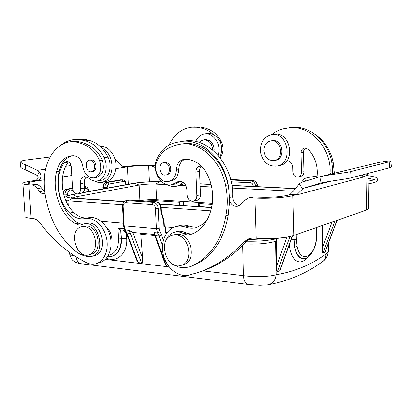 <?xml version="1.0" encoding="UTF-8"?>
<svg xmlns="http://www.w3.org/2000/svg" width="412" height="412" viewBox="0 0 412 412"><rect width="100%" height="100%" fill="white"/><g stroke="black" fill="none" stroke-linecap="round" stroke-linejoin="round"><path stroke-width="0.62" d="M101.228 221.326L123.404 223.227M164.373 226.749L173.308 227.517M101.285 221.368L123.409 223.268M164.383 226.955L163.971 227.213L163.677 220.796L164.084 220.41M166.144 233.908L165.547 232.497L165.289 226.868L163.971 227.213M165.289 226.868L173.231 227.553M179.539 205.217L179.447 202.204L180.446 201.241M199.068 202.441L199.341 206.561M111.595 256.418L112.121 256.269C118.635 253.931 121.746 248.091 121.452 238.749L120.773 229.87M82.07 263.865C78.831 263.489 76.787 261.131 75.932 256.8M74.289 255.744C70.859 255.28 69.334 254.673 69.705 253.916M328.307 251.135L328.282 251.804M328.271 251.825L325.928 254.075L326.047 249.667M322.586 261.574L322.931 261.326C325.042 259.612 326.036 257.191 325.928 254.075C311.014 264.828 294.42 271.709 276.148 274.701C269.808 276.792 254.075 277.173 243.399 275.654L202.781 270.869M267.527 284.883C272.492 283.95 275.365 280.557 276.148 274.701L275.592 241.339L276.534 238.78M248.724 284.532C245.681 284.126 243.904 281.164 243.399 275.654L242.683 245.588M316.483 239.418L316.488 239.393C315.288 250.506 308.567 259.107 304.03 258.602C299.73 258.664 296.635 254.879 294.75 247.262C296.279 254.714 299.117 258.499 303.253 258.612M293.911 235.412L294.75 247.262L297.15 246.438C300.502 263.613 314.243 257.634 316.287 239.279L316.596 227.491M316.813 227.414L316.91 232.177L316.287 239.279M125.104 230.272L120.474 229.845L118.002 228.197L118.568 239.006L126.664 238.254L126.314 232.904M142.655 258.391C142.779 261.275 142.423 262.81 141.584 263L130.31 233.362L128.791 230.282L132.829 232.435L142.655 258.391L140.698 233.182M122.632 230.045L126.257 232.898M244.337 243.94C257.062 244.501 267.481 243.636 275.592 241.339L276.411 241.056L276.359 266.734L286.948 237.096M322.405 225.462L322.179 248.462L332.021 222.176M132.829 232.435L154.382 234.449M325.315 251.608L324.965 252.196L322.967 253.014C322.462 252.927 322.199 251.408 322.179 248.462M141.584 263L138.195 262.599L137.005 260.822L126.263 232.77M107.022 228.3C110.679 231.287 111.966 235.226 110.89 240.114M162.508 245.66L159.027 236.055L155.437 235.715L166.438 265.91L168.611 266.167M166.438 265.91L165.166 263.963L154.752 235.412M280.248 269.875L279.779 270.694L277.364 271.683C276.751 271.611 276.416 269.963 276.359 266.734M277.261 238.6L276.411 241.056M154.181 233.985L153.959 232.584L155.437 235.715L154.68 235.211L154.181 233.985M163.677 220.796L160.824 211.928L161.236 211.547M183.407 201.432L183.536 205.49L183.407 201.432M198.749 206.52L198.625 202.41M73.331 198.018L73.388 197.884C73.727 197.461 74.989 197.044 77.173 196.627L139.143 185.055C144.334 184.215 149.911 183.896 155.88 184.102L167.313 184.694M180.466 185.379L185.915 185.663M200.134 186.399L211.588 186.991M232.265 188.068L293.38 191.235M212.36 203.296L156.606 199.702C150.782 199.439 145.282 199.768 140.111 200.68M239.939 205.078L237.255 204.903M122.585 204.671L65.853 200.639M210.898 210.893L161.041 207.38M219.843 157.384L221.661 151.312C222.84 141.944 215.28 132.479 207.643 133.601L207.385 133.632M218.169 155.386L218.937 151.734C220.121 142.315 212.53 132.803 204.877 133.936C200.69 134.539 197.621 137.052 195.674 141.481M212.69 150.03L212.685 149.402C211.84 143.155 208.869 139.956 203.77 139.807L201.303 140.641L199.264 142.459M214.049 151.209L214.152 149.185C213.313 142.949 210.347 139.761 205.253 139.617L205.094 139.637M101.872 182.413L105.462 181.795C111.446 180.394 114.922 175.667 115.89 167.607C116.972 156.514 108.495 145.189 100.219 146.44L100.219 146.44M94.415 180.971L97.974 182.362L101.599 182.459C107.599 181.059 111.08 176.305 112.043 168.199C112.121 158.296 108.588 151.456 101.445 147.687M75.597 223.742C60.507 215.285 51.567 190.581 56.568 171.608C58.921 162.369 63.793 157.111 71.183 155.834L73.537 155.731C78.46 156.138 81.54 159.665 82.786 166.324C84.275 174.013 87.921 177.86 93.72 177.876C100.291 175.388 102.233 169.579 99.55 160.459C96.866 154.474 93.22 149.989 88.611 147.002C83.312 143.788 77.925 141.97 72.445 141.548L71.467 141.62C57.144 142.779 45.953 157.755 44.573 176.3C43.821 185.055 44.584 193.8 46.855 202.544C51.273 221.929 60.044 237.456 73.171 249.121C78.404 254.091 84.043 256.588 90.094 256.619L91.861 256.341C106.76 253.365 98.659 219.859 84.022 223.907L80.845 224.983L78.965 225.076L75.597 223.742L78.234 223.15C63.17 214.729 54.255 190.117 59.261 171.212C61.373 162.761 65.735 157.605 72.342 155.751M88.611 147.002L91.268 146.687C85.984 143.484 80.603 141.677 75.133 141.259L73.49 141.398M72.445 141.548L75.133 141.259M92.087 256.279L94.456 255.625C109.34 252.644 101.264 219.266 86.649 223.309L86.417 223.361M82.204 224.509L78.234 223.15M56.568 171.608L59.261 171.212M93.905 177.85L96.351 177.443C102.918 174.961 104.859 169.178 102.186 160.093C99.508 154.129 95.872 149.659 91.268 146.687M88.832 254.863L91.258 254.199C102.846 252.041 98.803 226.26 86.798 225.951L84.264 226.137M89.564 160.134L91.392 159.928C96.599 159.799 97.793 171.14 92.628 171.547L91.299 171.752C96.47 171.346 95.27 159.985 90.063 160.108L89.564 160.134C84.007 160.546 85.84 172.793 91.299 171.752M84.156 226.559L81.818 226.698C68.371 228.974 75.612 258.937 88.637 254.92C100.24 252.757 96.181 226.878 84.156 226.559M77.904 139.138L84.218 139.199L80.237 139.622L85.315 140.832C93.076 142.892 99.328 148.49 104.076 157.626C109 166.922 104.9 180.157 97.005 180.961C93.998 181.362 91.165 180.374 88.518 177.994L84.573 176.588C81.725 177.325 80.309 179.673 80.314 183.639L80.608 188.706C80.613 191.611 79.593 193.346 77.544 193.913C74.773 193.887 73.099 191.992 72.527 188.227L71.271 166.968C70.735 163.332 69.144 161.453 66.486 161.339L64.298 162.704C54.333 175.553 57.124 201.097 69.674 213.122C74.392 217.706 79.444 219.529 84.826 218.581L84.913 218.561C93.457 216.686 103.494 225.323 106.358 237.317C109.34 249.286 104.396 261.532 95.929 263.747C92.782 264.571 89.595 264.205 86.36 262.64C68.613 253.735 53.189 240.531 40.077 223.036C37.945 220.266 35.54 218.736 32.862 218.442L31.127 218.288C26.543 217.85 24.535 217.119 25.091 216.104L22.933 183.742M86.582 176.794C84.944 178.185 84.172 180.24 84.259 182.974L84.548 188.011C84.553 190.9 83.533 192.625 81.494 193.187L77.544 193.913M97.242 180.919L100.914 180.302C108.794 179.493 112.893 166.335 107.99 157.09L104.076 157.626M84.218 139.199L89.286 140.399C97.026 142.444 103.263 148.006 107.99 157.09M50.125 156.987L26.832 159.918C23.391 160.335 21.378 160.901 20.796 161.622C20.327 162.462 21.924 163.533 25.58 164.841L37.358 170.316L39.212 171.778C42.148 176.12 41.36 179.174 36.848 180.94L33.995 181.383C30.72 181.903 28.819 182.418 28.294 182.928C27.856 183.52 29.412 183.927 32.97 184.149L35.756 184.313C37.883 184.483 39.768 185.688 41.411 187.923L44.862 192.152M68.562 161.839L68.299 162.158C58.339 174.946 61.105 200.35 73.619 212.304C78.326 216.861 83.363 218.664 88.74 217.721L88.822 217.701C97.35 215.831 107.357 224.411 110.205 236.339C113.171 248.24 108.227 260.42 99.776 262.629L96.238 263.654M44.347 179.771L36.848 180.94C37.168 180.698 36.91 180.487 36.081 180.307L30.4 181.187C26.1 181.862 23.597 182.537 22.897 183.206C22.32 183.973 24.329 184.499 28.922 184.792L31.714 184.957C33.846 185.132 35.736 186.348 37.379 188.593L39.897 191.956L41.324 193.161L43.214 193.728L45.006 193.269M60.904 145.215C64.998 141.893 69.556 139.982 74.582 139.488L80.237 139.622M213.159 134.559C209.729 131.191 205.923 129.059 201.736 128.158L197.096 127.195L191.904 127.133C181.661 128.467 174.075 134.41 169.141 144.952M220.111 157.729C223.577 152.934 223.963 147.563 221.275 141.61C217.139 134.08 211.541 129.497 204.491 127.859L199.866 126.901L194.067 126.901M155.273 167.53L151.276 165.84L148.675 165.742C141.172 165.572 134.085 165.943 127.421 166.845L125.083 167.205C122.23 166.587 119.49 164.393 116.859 160.618L115.005 159.269M197.096 127.195L199.866 126.901M155.293 165.547L151.539 165.289C141.836 165.068 132.664 165.547 124.012 166.716L123.167 166.845M37.358 170.316L45.644 169.141M65.786 166.293L71.049 165.552M62.578 176.939L71.776 175.507M115.787 168.657L125.078 167.21M20.78 162.256L20.698 166.546C20.229 167.375 21.707 168.41 25.122 169.651L36.349 174.915L37.363 175.723C38.733 177.191 38.295 178.72 36.055 180.312M274.068 134.379L274.402 134.333C291.057 131.454 296.027 163.41 279.3 165.619L277.085 166.062M260.59 152.749C259.787 142.82 263.531 136.794 271.827 134.683C288.539 131.794 293.535 163.914 276.756 166.124C268.408 166.639 263.021 162.179 260.59 152.749M263.788 150.56C263.989 145.153 266.358 141.919 270.9 140.863C281.447 138.937 284.625 159.274 273.99 160.577C268.124 160.695 264.725 157.358 263.788 150.56M272.069 140.688L272.281 140.657C282.812 138.731 285.974 159.017 275.365 160.32L274.196 160.536M272.157 134.642C275.535 131.51 279.424 129.523 283.817 128.673L291.542 127.385C310.586 124.918 330.651 143.608 332.268 166.34L332.422 173.694M332.268 166.34L332.819 173.601M315.195 134.461C324.496 140.914 330.481 150.133 333.143 162.112L334.364 173.225M184.499 183.474L179.622 185.565L176.326 186.224M183.077 182.202C181.048 184.416 178.679 185.781 175.965 186.296C172.958 186.816 170.022 186.25 167.154 184.602M183.608 143.742L188.176 143.33C205.985 144.421 223.659 162.421 227.99 184.859L228.84 189.644L229.649 200.891L228.222 215.033C224.494 236.879 215.054 252.618 199.897 262.253L191.534 266.229M165.768 241.118C167.406 236.385 170.3 233.419 174.451 232.208C177.531 231.451 180.626 231.951 183.737 233.712L185.529 234.526L187.841 234.948L191.508 234.165C209.054 228.14 218.102 200.902 209.152 178.54C204.337 166.633 196.787 160.206 186.512 159.264L184.138 159.243C179.313 160.366 176.686 163.966 176.248 170.048C175.795 176.418 173.117 180.235 168.225 181.496C160.361 183.273 152.991 171.155 156.534 162.416C158.821 156.313 162.421 151.781 167.329 148.814C172.031 146.172 177.067 144.53 182.434 143.896L185.694 143.659C203.543 144.756 221.27 162.838 225.616 185.369C227.754 195.731 227.836 205.83 225.869 215.672L228.222 215.033M185.694 143.659L188.176 143.33M225.869 215.672C222.14 237.606 212.68 253.401 197.497 263.067L199.897 262.253M197.497 263.067L190.874 266.456C186.693 267.779 182.398 267.929 177.979 266.899L172.659 264.144M176.594 231.621L176.918 231.534C179.987 230.777 183.072 231.271 186.178 233.022L191.41 234.212M185.271 159.166C181.223 160.809 179.05 164.29 178.736 169.615C178.278 175.965 175.61 179.766 170.728 181.023L168.477 181.45M174.729 234.624L178.345 234.273C191.884 234.665 196.596 261.363 183.706 264.525L181.527 265.251M165.794 174.992L166.937 174.791C169.456 174.127 170.738 172.144 170.795 168.843C170.326 165.063 168.596 162.931 165.598 162.457L164.815 162.508M175.867 234.969C189.438 235.37 194.17 262.176 181.254 265.343C166.268 270.766 156.982 238.625 172.525 235.237L175.867 234.969M164.337 162.658C170.156 162.529 171.438 174.42 165.675 175.012C159.511 176.305 157.384 163.296 163.667 162.689L164.337 162.658M171.825 184.679L175.208 184.015L180.77 181.228M239.387 205.495C235.201 204.615 232.955 201.684 232.641 196.699C234.196 166.36 209.157 137.551 185.585 140.863L176.053 142.449C167.323 144.401 160.881 150.014 156.725 159.3C151.374 170.506 160.974 187.192 171.505 184.741L178.937 181.218C183.386 181.167 186.018 183.922 186.842 189.484L187.074 195.015C187.723 199.305 189.783 201.38 193.254 201.247C195.602 200.531 196.797 198.646 196.848 195.592L195.896 172.051C195.968 168.796 197.286 166.839 199.851 166.18L201.556 166.278M201.756 271.22C218.551 265.56 233.769 255.383 247.406 240.696L250.784 238.1M198.316 226.95L193.681 227.115L189.036 226.1C185.833 225.014 182.707 224.844 179.663 225.591L179.21 225.709M193.372 201.216L196.879 200.407C199.223 199.691 200.417 197.822 200.464 194.788L199.537 171.387C199.501 169.208 200.201 167.53 201.628 166.35M374.565 163.507L378.731 162.508C386.796 160.974 390.844 160.613 390.88 161.422L350.653 171.593C345.508 172.916 330.336 174.41 319.727 176.769L301.924 182.233L299.272 183.814C295.512 188.763 292.288 192.409 289.595 194.737L287.277 195.35C279.65 196.998 270.009 197.595 258.345 197.152L254.328 196.921L251.526 197.204M207.025 220.271L203.348 223.963L196.272 227.615C192.687 228.521 189.067 228.346 185.4 227.089C182.186 225.992 179.05 225.817 176.001 226.564C165.789 229.057 160.062 242.56 163.476 255.373C166.742 268.222 178.432 277.585 188.681 275.175L198.193 272.487C215.038 266.811 230.303 256.588 243.981 241.818L249.219 238.46L253.694 238.002L256.202 238.229C268.485 239.398 286.85 238.018 293.766 235.458L366.464 210.084L368.56 208.76L368.555 208.323M363.06 177.139L296.558 194.989L297.304 194.433L292.736 195.648C285.763 197.621 267.28 198.79 254.935 198.012L248.39 197.981L243.301 201.241L240.515 204.512L237.636 206.263C234.011 206.752 231.348 204.96 229.649 200.891M228.84 189.644C226.523 161.725 203.25 138.53 181.883 141.337M316.972 177.407C318.27 166.628 315.401 157.276 308.367 149.35L304.628 147.97C302.341 148.541 301.136 150.169 301.023 152.852L301.496 172.242C301.404 174.76 300.312 176.331 298.206 176.959C295.11 177.129 293.308 175.445 292.798 171.912L292.68 167.349C292.268 163.476 290.388 161.221 287.046 160.577M289.039 127.705C310.179 124.795 331.871 148.294 330.063 173.349L330.079 174.261M305.828 147.97C304.283 148.902 303.5 150.38 303.479 152.404L303.943 171.696C303.85 174.199 302.753 175.764 300.657 176.393L298.314 176.933M391.364 166.855L389.634 167.751L351.153 177.83C346.008 179.21 331.258 180.77 321.118 182.949L304.071 188.088L302.609 188.959L296.558 194.989M304.071 188.088L330.996 181.156M363.173 177.155L361.952 176.439L361.751 175.054M297.304 194.433L289.595 194.737M362.689 174.806L362.735 175.126L361.685 175.728M366.17 173.895L368.076 175.095L362.622 176.99M179.447 202.204L155.046 200.608L155.448 199.645M144.205 200.953L155.046 200.608L155.082 201.674M212.232 204.342L199.254 203.497M107.45 256.877L111.322 256.496C117.93 254.132 121.221 248.235 121.19 238.821L120.721 229.87M291.047 239.825L296.357 239.624L297.15 246.438M108.371 255.358C115.118 253.766 118.517 248.318 118.568 239.006M140.899 234.273L154.814 235.576M169.183 266.909L105.348 259.39M106.502 258.139C117.224 263.119 128.065 252.808 126.664 238.254M289.368 244.501C290.465 260.379 299.859 266.811 306.992 257.757M268.186 238.636L248.513 239.624M296.223 234.603L296.357 239.624M334.956 221.084L322.967 253.014M324.965 252.196L336.934 220.394M132.834 232.45L130.31 233.362L126.881 233.037L138.195 262.599M128.791 230.282L125.361 229.968L126.881 233.037L126.185 232.579L124.785 229.731M124.254 228.763L118.002 228.197M167.04 232.631L165.547 232.497M160.824 211.928L160.634 207.761L158.187 208.323L159.125 228.485L159.99 231.662L161.602 235.123L159.027 236.055L157.554 232.909L153.959 232.584M279.779 270.694L292.268 235.932M289.971 236.503L277.364 271.683M159.99 231.662L157.554 232.909L156.395 228.675L155.448 208.498C155.159 206.17 154.093 204.826 152.26 204.47L125.825 202.658C124.094 202.761 123.203 203.935 123.147 206.18L124.166 225.838L156.395 228.675L159.125 228.485M122.519 206.041L123.528 225.611L124.166 225.838L125.361 229.968L124.64 229.499L123.533 225.673M104.988 188.511L104.942 187.666C104.988 184.767 105.992 183.005 107.959 182.377L122.668 179.848L120.654 179.797L122.297 179.879L123.549 181.476L109.226 184.004C107.923 184.427 107.254 185.606 107.223 187.537L107.254 188.099M120.273 179.864L106.301 182.289C104.334 182.918 103.33 184.679 103.283 187.573L107.223 187.537M109.226 184.004L107.959 182.377L106.116 182.3C103.912 182.954 102.794 184.669 102.773 187.445L103.283 187.573L103.35 188.809M161.602 235.123L163.41 240.139M65.034 196.163L64.957 194.912L63.814 194.835M257.304 186.636L257.273 185.56L255.528 185.961L255.548 186.548M230.808 179.987L251.263 180.919C253.761 181.326 255.183 183.01 255.528 185.961L253.277 186.095C253.05 184.123 252.103 183.005 250.434 182.727L231.235 181.826M257.515 185.426L257.273 185.56C256.928 182.619 255.512 180.945 253.014 180.538L251.263 180.919L250.434 182.727M253.298 180.564L230.689 179.524M253.287 186.435L253.277 186.095M121.221 179.776L106.116 182.3M125.804 184.715L125.773 184.169C125.557 182.336 124.815 181.44 123.549 181.476M72.986 190.416L69.638 191.008C68.171 191.472 67.424 192.723 67.398 194.768L64.957 194.912C64.998 191.843 66.121 189.963 68.325 189.278L66.626 189.175C64.972 189.582 63.886 190.89 63.371 193.099M69.638 191.008L68.325 189.278L72.553 188.542M72.522 188.15L65.544 189.458L64.014 190.643L63.154 192.136M84.46 186.466L84.826 186.445L84.46 186.425M88.204 191.57L88.168 190.998C87.921 189.062 87.087 188.124 85.67 188.176L84.563 188.372M67.398 194.768L67.439 195.463M125.825 202.658L126.989 200.526L129.492 200.011L126.16 200.577L153.408 202.292C156.158 202.822 157.75 204.831 158.187 208.323L155.448 208.498M161.236 211.613L161.056 207.591L160.634 207.761C160.196 204.28 158.61 202.282 155.865 201.756L153.408 202.292L152.26 204.47M161.051 207.535L161.056 207.591C160.654 204.192 158.981 202.24 156.035 201.736L129.77 200M126.16 200.577C123.749 201.277 122.534 203.08 122.513 205.985L123.147 206.18M128.668 200.057L156.143 201.746M126.154 184.015L125.773 184.169M84.46 186.492L85.67 188.176M88.621 190.813L88.168 190.998M74.696 198.12L72.636 198.182C64.916 197.425 64.88 196.246 72.538 194.649L76.575 193.913M211.686 207.627L159.923 204.11M124.074 201.674L72.636 198.182M77.271 198.29L77.173 196.627L72.538 194.649M82.472 192.831L134.709 183.288L139.143 185.055L139.91 200.67M134.709 183.288C142.387 182.068 150.617 181.604 159.398 181.893L155.88 184.102L156.606 199.702M159.398 181.893L162.065 182.027M200.036 183.927L211.016 184.473M231.925 185.518L295.095 188.675M76.508 193.898L72.44 194.644C64.725 196.251 64.761 197.436 72.538 198.203L124.048 201.7M159.944 204.141L211.68 207.653M295.11 188.655L231.92 185.498M211.011 184.452L200.031 183.907M162.04 182.011L159.475 181.883C150.632 181.589 142.346 182.058 134.611 183.283L82.534 192.801M134.611 183.283L133.04 183.392M160.742 181.821L159.475 181.883M72.44 194.644L70.807 194.747M72.538 198.203L67.98 200.824L68.248 205.331M99.55 160.459L102.186 160.093M84.259 182.974L80.314 183.639M89.286 140.399L85.315 140.832M84.548 188.011L80.608 188.706M68.299 162.158L64.298 162.704M73.619 212.304L69.674 213.122M88.781 217.711L84.872 218.571M41.411 187.923L37.379 188.593M35.756 184.313L31.714 184.957M43.667 190.962L39.645 191.647M201.736 128.158L204.491 127.859M220.049 141.78L221.275 141.61M148.675 165.742L149.438 181.8M151.276 165.84L154.134 165.382M25.58 164.841L25.122 169.651M39.212 171.778L37.363 175.723M127.421 166.845L128.307 184.257M33.995 181.383L34.181 184.221M28.922 184.792L31.127 218.288M333.143 162.112L331.742 162.41M225.616 185.369L227.99 184.859M183.737 233.712L186.178 233.022M176.248 170.048L178.736 169.615M180.204 181.646L176.511 182.362M200.464 194.788L196.848 195.592M199.537 171.387L195.896 172.051M189.036 226.1L185.4 227.089M247.406 240.696L243.981 241.818M254.328 196.921L250.908 197.775M232.641 196.699L229.577 197.436M330.063 173.349L332.407 172.788M301.023 152.852L303.479 152.404M301.496 172.242L303.943 171.696M389.196 162.065L389.634 167.751M350.653 171.593L351.153 177.83M319.727 176.769L321.118 182.949M299.272 183.814L302.609 188.959M365.964 176.099L366.464 210.084M292.736 195.648L293.766 235.458M254.935 198.012L256.202 238.229M81.195 263.752C78.733 263.453 76.642 262.83 74.912 261.883C73.346 260.312 72.213 261.728 69.777 254.477M328.266 251.85C327.437 256.568 325.645 259.735 322.89 261.357C307.012 273.084 288.915 280.86 268.603 284.692M267.403 284.893L259.869 285.269L248.75 284.532M248.009 284.445L82.101 263.865M69.556 252.474L69.716 253.895M328.292 251.83L328.529 243.065M279.027 238.095C270.782 240.407 260.08 241.447 246.927 241.216M280.124 270.221L292.469 235.87M325.228 251.84L337.083 220.338M102.851 188.902L102.773 187.481M257.557 186.646L257.521 185.457C257.191 182.562 255.723 180.919 253.112 180.528L230.684 179.508M72.522 188.13L66.435 189.185M164.383 227.022L164.084 220.477M161.221 211.449L164.069 220.307M126.19 184.643L126.16 184.046C125.907 181.522 124.743 180.121 122.668 179.848M88.662 191.487L88.626 190.849C88.338 188.207 87.071 186.734 84.826 186.445M72.785 197.966L71.003 197.58L73.944 198.069L124.295 201.478M159.758 203.878L211.732 207.401M82.9 192.538L133.189 183.366C141.831 181.996 150.874 181.471 160.32 181.8L161.88 181.877M295.198 188.526L231.899 185.369M210.98 184.329L200.026 183.783M76.066 193.784L64.282 196.426M368.086 175.682C378.19 177.309 375.924 177.773 377.078 178.267L377.634 179.807L376.779 181.301C375.265 181.883 377.634 182.042 368.204 183.907M374.431 179.617L368.122 178.267M302.985 181.816L302.799 181.275M374.977 179.344L374.364 179.647C373.813 179.735 375.234 179.766 368.163 181.177M317.147 176.053C309.118 177.212 304.911 178.097 304.525 178.72C303.201 179.581 302.619 180.255 302.779 180.755M305.663 180.811L305.38 180.672M204.877 133.936L207.643 133.601M203.77 139.807L205.253 139.617M71.467 141.62L74.155 141.326M84.022 223.907L86.649 223.309M81.818 226.698L84.465 226.09M88.74 217.721L84.826 218.581M84.913 218.561L88.822 217.701M74.582 139.488L78.579 139.065M194.691 126.839L191.904 127.133M28.294 182.928L28.32 183.335M271.827 134.683L274.402 134.333M270.9 140.863L272.281 140.657M182.434 143.896L184.921 143.572M174.451 232.208L176.918 231.534M172.525 235.237L175.007 234.546M163.667 162.689L164.934 162.493M196.812 227.465L196.272 227.615M176.001 226.564L179.663 225.591M248.39 197.981L251.825 197.127M319.449 176.83L378.474 162.565M391.379 167.04L390.88 161.422M368.56 208.76L368.076 175.095"/></g></svg>
